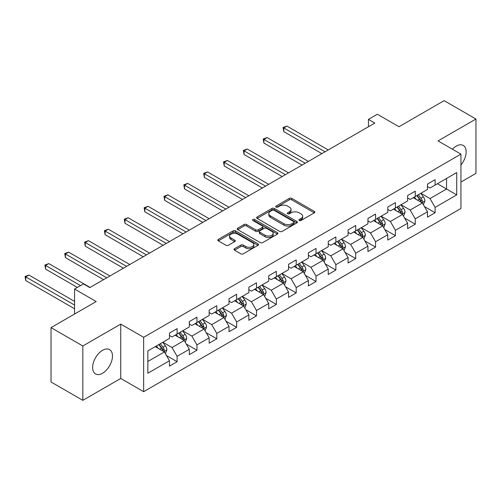 <?xml version="1.0" encoding="UTF-8"?>
<svg xmlns="http://www.w3.org/2000/svg" width="501" height="501" viewBox="0 0 501 501"><rect width="100%" height="100%" fill="white"/><g stroke="black" fill="none" stroke-linecap="round" stroke-linejoin="round"><path stroke-width="0.75" d="M299.272 220.478A1.234 0.714 0 0 0 301.026 220.478L314.29 212.819A1.766 1.021 0 0 0 314.81 212.098A1.766 1.021 0 0 0 314.29 211.378L291.814 198.402A1.766 1.021 0 0 0 289.315 198.402L276.045 206.061A1.234 0.714 0 0 0 275.688 206.562A1.234 0.714 0 0 0 276.045 207.07A1.234 0.714 0 0 0 277.798 207.07L279.514 206.08A5.649 3.263 0 0 1 287.505 206.08L289.378 207.157A5.649 3.263 0 0 1 291.031 209.468A5.649 3.263 0 0 1 289.378 211.773L287.662 212.762A1.234 0.714 0 0 0 287.298 213.269A1.234 0.714 0 0 0 287.662 213.777A1.234 0.714 0 0 0 289.409 213.777L291.125 212.781A5.649 3.263 0 0 1 299.116 212.781L300.995 213.864A5.649 3.263 0 0 1 302.648 216.169A5.649 3.263 0 0 1 300.995 218.48L299.272 219.469A1.234 0.714 0 0 0 298.915 219.977A1.234 0.714 0 0 0 299.272 220.478L299.272 219.469M102.555 373.239A14.034 8.104 120 0 0 111.723 360.87A14.034 8.104 120 0 0 109.569 349.623A14.034 8.104 120 0 0 102.555 350.318A14.034 8.104 120 0 0 93.386 362.686A14.034 8.104 120 0 0 95.534 373.934A14.034 8.104 120 0 0 102.555 373.239M460.939 164.954A14.034 8.104 120 0 0 463.25 145.434A14.034 8.104 120 0 0 456.229 146.129A14.034 8.104 120 0 0 452.416 149.21M234.493 248.721A1.766 1.021 0 0 0 233.98 249.442A1.766 1.021 0 0 0 234.493 250.168L240.799 253.807A1.766 1.021 0 0 0 243.298 253.807L258.034 245.296A1.766 1.021 0 0 0 258.554 244.576A1.766 1.021 0 0 0 258.034 243.855L235.558 230.88A1.766 1.021 0 0 0 233.059 230.88L218.323 239.384A1.766 1.021 0 0 0 217.803 240.111A1.766 1.021 0 0 0 218.323 240.831L225.938 245.227A1.766 1.021 0 0 0 228.437 245.227L234.744 241.588A1.766 1.021 0 0 0 235.263 240.862A1.766 1.021 0 0 0 234.744 240.142L230.967 237.962A4.722 2.73 0 0 1 229.583 236.034A4.722 2.73 0 0 1 232.502 233.516A4.722 2.73 0 0 1 237.649 234.105L252.448 242.647A4.722 2.73 0 0 1 253.832 244.576A4.722 2.73 0 0 1 250.913 247.099A4.722 2.73 0 0 1 245.766 246.505L243.298 245.083A1.766 1.021 0 0 0 240.799 245.083L234.493 248.721L234.493 250.168M460.939 182.045L475.95 173.377L475.95 119.025L444.143 100.657L398.978 126.734L377.353 114.247L368.448 119.388L374.811 123.064L89.829 287.593L83.473 283.917L74.568 289.058L74.568 314.033M82.834 345.984L82.834 400.343L120.747 378.449L120.747 324.097L82.834 345.984L51.027 327.623L96.192 301.546L74.568 289.058M120.747 324.097L143.649 337.317L460.939 154.133L460.939 208.485L143.649 391.676L143.649 337.317M475.95 119.025L438.037 140.913L460.939 154.133M279.639 231.387A1.766 1.021 0 0 0 282.138 231.387L296.868 222.876A1.766 1.021 0 0 0 297.387 222.156A1.766 1.021 0 0 0 296.868 221.436L274.391 208.46A1.766 1.021 0 0 0 271.893 208.46L257.157 216.964A1.766 1.021 0 0 0 256.644 217.685A1.766 1.021 0 0 0 257.157 218.405L279.639 231.387M253.343 220.747A1.234 0.714 0 0 1 254.602 220.922L254.602 219.451L277.454 232.646A1.766 1.021 0 0 1 277.967 233.366A1.766 1.021 0 0 1 277.454 234.086L262.718 242.597A1.766 1.021 0 0 1 260.219 242.597L237.743 229.621L237.743 228.174A1.766 1.021 0 0 0 237.224 228.894A1.766 1.021 0 0 0 237.743 229.621M237.743 228.174L244.05 224.536A1.766 1.021 0 0 1 246.548 224.536L255.66 229.796A1.766 1.021 0 0 0 258.159 229.796L262.342 227.385A1.766 1.021 0 0 0 262.862 226.665A1.766 1.021 0 0 0 262.342 225.938L252.848 220.459A1.234 0.714 0 0 1 252.491 219.958A1.234 0.714 0 0 1 253.255 219.3A1.234 0.714 0 0 1 254.602 219.451M82.834 400.343L51.027 381.975L51.027 327.623M166.482 355.572L177.103 361.703L177.103 356.343L189.322 349.291L189.322 354.652L196.949 350.249L196.949 344.882L209.167 337.831L209.167 343.198L216.801 338.789L216.801 333.428L229.013 326.376L229.013 331.737L236.647 327.328L236.647 321.968L248.859 314.916L248.859 320.277L256.493 315.874L256.493 310.507L268.705 303.456L268.705 308.823L276.339 304.414L276.339 299.053L288.551 292.002L288.551 297.362L296.185 292.953L296.185 287.593L308.397 280.541L308.397 285.902L316.031 281.499L316.031 276.132L328.243 269.081L328.243 274.448L335.877 270.039L335.877 264.678L348.095 257.627L348.095 262.987L355.723 258.579L355.723 253.218L367.941 246.166L367.941 251.527L375.575 247.125L375.575 241.758L387.787 234.706L387.787 240.073L395.421 235.664L395.421 230.303L407.632 223.252L407.632 228.613L415.266 224.204L415.266 218.843L427.478 211.791L427.478 217.152L435.112 212.743L435.112 207.383L456.737 194.895L456.737 172.569L446.56 178.444L446.56 189.021L456.737 194.895M177.103 361.703L169.47 366.112L169.47 360.751L147.845 373.239L147.845 350.907L169.47 338.419L169.47 333.059L177.103 328.65L177.103 334.01L189.322 326.965L189.322 321.598L196.949 317.196L196.949 322.556L209.167 315.505L209.167 310.144L216.801 305.735L216.801 311.096L229.013 304.044L229.013 298.684L236.647 294.275L236.647 299.636L248.859 292.59L248.859 287.223L256.493 282.821L256.493 288.181L268.705 281.13L268.705 275.769L276.339 271.36L276.339 276.721L288.551 269.67L288.551 264.309L296.185 259.9L296.185 265.261L308.397 258.209L308.397 252.848L316.031 248.446L316.031 253.807L328.243 246.755L328.243 241.394L335.877 236.986L335.877 242.346L348.095 235.295L348.095 229.934L355.723 225.525L355.723 230.886L367.941 223.834L367.941 218.474L375.575 214.071L375.575 219.432L387.787 212.38L387.787 207.019L395.421 202.611L395.421 207.971L407.632 200.92L407.632 195.559L415.266 191.15L415.266 196.511L427.478 189.459L427.478 184.099L435.112 179.696L435.112 185.057L456.737 172.569M175.068 335.188L184.23 340.48L172.018 347.531L162.856 342.239M169.47 335.482L172.018 336.954L177.103 334.01M172.018 347.531L177.103 356.343M184.23 340.48L189.322 349.291M194.914 323.727L204.076 329.019L191.864 336.071L182.702 330.779M189.322 324.022L191.864 325.493L196.949 322.556M191.864 336.071L196.949 344.882M204.076 329.019L209.167 337.831M214.766 312.273L223.922 317.559L211.71 324.61L202.548 319.325M209.167 312.568L211.71 314.033L216.801 311.096M211.71 324.61L216.801 333.428M223.922 317.559L229.013 326.376M234.612 300.813L243.768 306.105L231.556 313.156L222.394 307.865M229.013 301.107L231.556 302.579L236.647 299.636M231.556 313.156L236.647 321.968M243.768 306.105L248.859 314.916M254.458 289.353L263.614 294.644L251.402 301.696L242.246 296.404M248.859 289.647L251.402 291.119L256.493 288.181M251.402 301.696L256.493 310.507M263.614 294.644L268.705 303.456M274.304 277.898L283.466 283.184L271.248 290.236L262.092 284.95M268.705 278.193L271.248 279.658L276.339 276.721M271.248 290.236L276.339 299.053M283.466 283.184L288.551 292.002M294.15 266.438L303.312 271.73L291.094 278.781L281.938 273.49M288.551 266.732L291.094 268.204L296.185 265.261M291.094 278.781L296.185 287.593M303.312 271.73L308.397 280.541M313.995 254.978L323.158 260.269L310.946 267.321L301.784 262.029M308.397 255.272L310.946 256.744L316.031 253.807M310.946 267.321L316.031 276.132M323.158 260.269L328.243 269.081M333.841 243.524L343.003 248.809L330.792 255.861L321.629 250.575M328.243 243.818L330.792 245.283L335.877 242.346M330.792 255.861L335.877 264.678M343.003 248.809L348.095 257.627M353.687 232.063L362.849 237.355L350.637 244.407L341.475 239.115M348.095 232.358L350.637 233.829L355.723 230.886M350.637 244.407L355.723 253.218M362.849 237.355L367.941 246.166M373.533 220.603L382.695 225.895L370.483 232.946L361.321 227.654M367.941 220.897L370.483 222.369L375.575 219.432M370.483 232.946L375.575 241.758M382.695 225.895L387.787 234.706M393.385 209.149L402.541 214.434L390.329 221.486L381.167 216.2M387.787 209.443L390.329 210.908L395.421 207.971M390.329 221.486L395.421 230.303M402.541 214.434L407.632 223.252M413.231 197.688L422.387 202.98L410.175 210.032L401.019 204.74M407.632 197.983L410.175 199.454L415.266 196.511M410.175 210.032L415.266 218.843M422.387 202.98L427.478 211.791M437.404 183.735L446.56 189.021L430.021 198.571L420.865 193.28M427.478 186.522L430.021 187.994L435.112 185.057M430.021 198.571L435.112 207.383M120.747 378.449L143.649 391.676M368.448 119.388L368.448 126.734M147.845 361.484L164.384 351.934L155.222 346.648M164.384 351.934L169.47 360.751M424.491 206.612L435.112 212.743M404.645 218.073L415.266 224.204M384.793 229.533L395.421 235.664M364.947 240.987L375.575 247.125M345.101 252.448L355.723 258.579M325.255 263.908L335.877 270.039M305.41 275.362L316.031 281.499M285.564 286.822L296.185 292.953M265.718 298.283L276.339 304.414M245.872 309.737L256.493 315.874M226.02 321.197L236.647 327.328M206.174 332.658L216.801 338.789M186.328 344.112L196.949 350.249M299.767 220.653L300.995 219.945A5.649 3.263 0 0 0 302.648 217.641L302.648 216.169M291.031 209.468L291.031 210.934A5.649 3.263 0 0 1 289.378 213.244L288.156 213.952M314.265 212.831L291.814 199.868A1.766 1.021 0 0 0 289.315 199.868L276.539 207.245M296.849 222.889L274.391 209.925A1.766 1.021 0 0 0 271.893 209.925L257.182 218.417L257.157 216.964M293.749 222.663A1.234 0.714 0 0 0 294.112 222.156A1.234 0.714 0 0 0 293.749 221.649L274.016 210.257A1.234 0.714 0 0 0 272.268 210.257L270.459 211.303A5.649 3.263 0 0 0 268.805 213.614A5.649 3.263 0 0 0 270.459 215.918L283.948 223.703A5.649 3.263 0 0 0 291.939 223.703L293.749 222.663L293.749 224.129A1.234 0.714 0 0 0 294.112 223.628L294.112 222.156M268.805 213.614L268.805 215.079A5.649 3.263 0 0 0 270.459 217.39L270.459 215.918M293.749 224.129L291.939 225.174A5.649 3.263 0 0 1 283.948 225.174L270.459 217.39M237.762 229.633L244.05 226.001L244.05 224.536M262.862 226.665L262.862 228.13A1.766 1.021 0 0 1 262.342 228.851L258.159 231.268A1.766 1.021 0 0 1 255.66 231.268L246.548 226.001A1.766 1.021 0 0 0 244.05 226.001M254.602 220.922L277.429 234.099M265.123 235.257A4.722 2.73 0 0 0 270.271 235.852A4.722 2.73 0 0 0 273.183 233.328A4.722 2.73 0 0 0 271.799 231.399L266.588 228.393A1.766 1.021 0 0 0 264.09 228.393L259.906 230.804A1.766 1.021 0 0 0 259.393 231.531A1.766 1.021 0 0 0 259.906 232.251L265.123 235.257L265.123 236.729A4.722 2.73 0 0 0 270.271 237.317A4.722 2.73 0 0 0 273.183 234.8L273.183 233.328M259.393 231.531L259.393 232.996A1.766 1.021 0 0 0 259.906 233.716L259.906 232.251M265.123 236.729L259.906 233.716M253.832 244.576L253.832 246.047A4.722 2.73 0 0 1 250.913 248.565A4.722 2.73 0 0 1 245.766 247.976L243.298 246.555A1.766 1.021 0 0 0 240.799 246.555L234.518 250.181M229.583 236.034L229.583 237.505A4.722 2.73 0 0 0 230.967 239.434L230.967 237.962M234.719 241.601L230.967 239.434M258.009 245.315L235.558 232.351A1.766 1.021 0 0 0 233.059 232.351L218.348 240.843M423.395 204.721L424.911 200.907A4.766 2.756 -120 0 0 423.389 196.843L420.759 193.342M416.181 199.392L414.402 197.012M328.243 149.943L286.935 126.095L283.754 127.93L283.754 131.606L321.886 153.619M421.654 202.554L422.337 201.108A4.766 2.756 -120 0 0 420.972 198.239L418.341 194.739M417.151 195.428L420.063 199.317A2.43 1.403 60 0 1 420.502 200.049L422.337 201.108M416.819 195.615L419.443 199.122A4.766 2.756 60 0 1 420.809 201.991M283.754 131.606L283.059 127.53L325.061 151.784M283.059 127.53L286.935 126.095M403.549 216.175L405.058 212.361A4.766 2.756 -120 0 0 403.543 208.303L400.913 204.796M396.335 210.852L394.55 208.472M308.397 161.403L267.089 137.556L263.908 139.391L263.908 143.061L302.034 165.079M401.802 214.008L402.485 212.568A4.766 2.756 -120 0 0 401.126 209.7L398.495 206.193M397.306 206.882L400.218 210.771A2.43 1.403 60 0 1 400.656 211.51L402.485 212.568M396.967 207.076L399.598 210.583A4.766 2.756 60 0 1 400.963 213.451M263.908 143.061L263.207 138.99L305.215 163.238M263.207 138.99L267.089 137.556M383.703 227.636L385.213 223.822A4.766 2.756 -120 0 0 383.691 219.764L381.067 216.257M376.489 222.312L374.704 219.933M288.551 172.864L247.243 149.016L244.062 150.851L244.062 154.521L282.188 176.534M381.956 225.469L382.639 224.028A4.766 2.756 -120 0 0 381.274 221.16L378.65 217.653M377.453 218.342L380.372 222.231A2.43 1.403 60 0 1 380.81 222.97L382.639 224.028M377.121 218.536L379.752 222.037A4.766 2.756 60 0 1 381.117 224.905M244.062 154.521L243.361 150.444L285.37 174.699M243.361 150.444L247.243 149.016M363.858 239.096L365.367 235.282A4.766 2.756 -120 0 0 363.845 231.218L361.221 227.717M356.643 233.767L354.858 231.387M268.705 184.318L227.398 160.47L224.216 162.305L224.216 165.981L262.342 187.994M362.11 236.929L362.793 235.483A4.766 2.756 -120 0 0 361.428 232.614L358.804 229.114M357.608 229.802L360.52 233.691A2.43 1.403 60 0 1 360.964 234.424L362.793 235.483M357.276 229.99L359.906 233.497A4.766 2.756 60 0 1 361.265 236.366M224.216 165.981L223.515 161.904L265.524 186.159M223.515 161.904L227.398 160.47M344.005 250.55L345.521 246.736A4.766 2.756 -120 0 0 343.999 242.678L341.375 239.171M336.797 245.227L335.012 242.847M248.859 195.778L207.552 171.931L204.37 173.766L204.37 177.442L242.497 199.454M342.264 248.383L342.947 246.943A4.766 2.756 -120 0 0 341.582 244.075L338.958 240.568M337.762 241.257L340.674 245.146A2.43 1.403 60 0 1 341.118 245.885L342.947 246.943M337.43 241.451L340.054 244.958A4.766 2.756 60 0 1 341.419 247.826M204.37 177.442L203.669 173.365L245.678 197.613M203.669 173.365L207.552 171.931M324.16 262.01L325.675 258.197A4.766 2.756 -120 0 0 324.153 254.139L321.529 250.632M316.951 256.687L315.167 254.308M229.013 207.239L187.706 183.391L184.525 185.226L184.525 188.896L222.651 210.908M322.419 259.844L323.101 258.403A4.766 2.756 -120 0 0 321.736 255.535L319.112 252.028M317.916 252.717L320.828 256.606A2.43 1.403 60 0 1 321.273 257.345L323.101 258.403M317.584 252.911L320.208 256.412A4.766 2.756 60 0 1 321.573 259.28M184.525 188.896L183.823 184.819L225.832 209.074M183.823 184.819L187.706 183.391M304.314 273.471L305.829 269.657A4.766 2.756 -120 0 0 304.307 265.599L301.683 262.092M297.106 268.141L295.321 265.762M209.167 218.693L167.854 194.845L164.679 196.68L164.679 200.356L202.805 222.369M302.573 271.304L303.255 269.857A4.766 2.756 -120 0 0 301.89 266.989L299.266 263.488M298.07 264.177L300.982 268.066A2.43 1.403 60 0 1 301.427 268.805L303.255 269.857M297.738 264.365L300.362 267.872A4.766 2.756 60 0 1 301.727 270.74M164.679 200.356L163.977 196.279L205.986 220.534M163.977 196.279L167.854 194.845M284.468 284.925L285.983 281.111A4.766 2.756 -120 0 0 284.462 277.053L281.831 273.546M277.26 279.602L275.475 277.222M189.315 230.153L148.008 206.306L144.827 208.14L144.827 211.817L182.959 233.829M282.727 282.758L283.409 281.318A4.766 2.756 -120 0 0 282.044 278.45L279.42 274.943M278.224 275.631L281.136 279.52A2.43 1.403 60 0 1 281.575 280.259L283.409 281.318M277.892 275.826L280.516 279.333A4.766 2.756 60 0 1 281.881 282.201M144.827 211.817L144.131 207.74L186.14 231.988M144.131 207.74L148.008 206.306M264.622 296.385L266.137 292.571A4.766 2.756 -120 0 0 264.616 288.513L261.985 285.006M257.408 291.062L255.629 288.682M169.47 241.614L128.162 217.766L124.981 219.601L124.981 223.271L163.113 245.283M262.881 294.219L263.564 292.778A4.766 2.756 -120 0 0 262.198 289.91L259.568 286.403M258.378 287.092L261.29 290.981A2.43 1.403 60 0 1 261.729 291.72L263.564 292.778M258.046 287.286L260.67 290.787A4.766 2.756 60 0 1 262.036 293.655M124.981 223.271L124.286 219.194L166.294 243.448M124.286 219.194L128.162 217.766M244.776 307.846L246.285 304.032A4.766 2.756 -120 0 0 244.77 299.974L242.14 296.467M237.562 302.516L235.777 300.137M149.624 253.068L108.316 229.22L105.135 231.055L105.135 234.731L143.261 256.744M243.035 305.679L243.711 304.232A4.766 2.756 -120 0 0 242.352 301.364L239.722 297.863M238.532 298.552L241.444 302.441A2.43 1.403 60 0 1 241.883 303.18L243.711 304.232M238.194 298.74L240.824 302.247A4.766 2.756 60 0 1 242.19 305.115M105.135 234.731L104.433 230.654L146.442 254.909M104.433 230.654L108.316 229.22M224.93 319.3L226.439 315.492A4.766 2.756 -120 0 0 224.918 311.428L222.294 307.927M217.716 313.977L215.931 311.597M129.778 264.528L88.47 240.68L85.289 242.515L85.289 246.191L123.415 268.204M223.183 317.133L223.866 315.693A4.766 2.756 -120 0 0 222.5 312.824L219.876 309.317M218.68 310.006L221.599 313.895A2.43 1.403 60 0 1 222.037 314.634L223.866 315.693M218.348 310.2L220.979 313.707A4.766 2.756 60 0 1 222.344 316.576M85.289 246.191L84.588 242.115L126.596 266.363M84.588 242.115L88.47 240.68M205.084 330.76L206.594 326.946A4.766 2.756 -120 0 0 205.072 322.888L202.448 319.381M197.87 325.437L196.085 323.057M109.932 275.988L68.624 252.141L65.443 253.976L65.443 257.646L103.569 279.658M203.337 328.593L204.02 327.153A4.766 2.756 -120 0 0 202.655 324.285L200.031 320.778M198.834 321.467L201.746 325.356A2.43 1.403 60 0 1 202.191 326.095L204.02 327.153M198.502 321.661L201.133 325.162A4.766 2.756 60 0 1 202.492 328.03M65.443 257.646L64.742 253.569L106.751 277.823M64.742 253.569L68.624 252.141M185.232 342.221L186.748 338.407A4.766 2.756 -120 0 0 185.226 334.349L182.602 330.842M178.024 336.891L176.239 334.511M90.086 287.449L48.779 263.595L45.597 265.43L45.597 269.106L77.361 287.449M183.491 340.054L184.174 338.607A4.766 2.756 -120 0 0 182.809 335.739L180.185 332.238M178.989 332.927L181.901 336.816A2.43 1.403 60 0 1 182.345 337.555L184.174 338.607M178.657 333.115L181.281 336.622A4.766 2.756 60 0 1 182.646 339.49M45.597 269.106L44.896 265.029L80.542 285.608M44.896 265.029L48.779 263.595M165.386 353.675L166.902 349.867A4.766 2.756 -120 0 0 165.38 345.803L162.756 342.302M158.178 348.352L156.393 345.972M74.568 301.402L28.933 275.055L25.751 276.89L25.751 280.566L74.568 308.748M163.645 351.508L164.328 350.067A4.766 2.756 -120 0 0 162.963 347.199L160.339 343.692M159.143 344.381L162.055 348.27A2.43 1.403 60 0 1 162.499 349.009L164.328 350.067M158.811 344.575L161.435 348.082A4.766 2.756 60 0 1 162.8 350.95M25.751 280.566L25.05 276.489L74.568 305.071M25.05 276.489L28.933 275.055M300.995 219.945L300.995 218.48M287.662 213.777L287.662 212.762M289.378 213.244L289.378 211.773M276.045 207.07L276.045 206.061M289.315 199.868L289.315 198.402M291.814 199.868L291.814 198.402M314.29 212.819L314.29 211.378M271.893 209.925L271.893 208.46M274.391 209.925L274.391 208.46M296.868 222.876L296.868 221.436M283.948 225.174L283.948 223.703M291.939 225.174L291.939 223.703M246.548 226.001L246.548 224.536M255.66 231.268L255.66 229.796M258.159 231.268L258.159 229.796M262.342 228.851L262.342 227.385M277.454 234.086L277.454 232.646M240.799 246.555L240.799 245.083M243.298 246.555L243.298 245.083M245.766 247.976L245.766 246.505M234.744 241.588L234.744 240.142M218.323 240.831L218.323 239.384M233.059 232.351L233.059 230.88M235.558 232.351L235.558 230.88M258.034 245.296L258.034 243.855M421.917 202.705L424.879 200.995M420.972 198.239L423.389 196.843M417.577 200.2L419.443 199.122M402.071 214.165L405.027 212.455M401.126 209.7L403.543 208.303M397.731 211.66L399.598 210.583M382.225 225.625L385.181 223.916M381.274 221.16L383.691 219.764M377.886 223.114L379.752 222.037M362.38 237.079L365.335 235.37M361.428 232.614L363.845 231.218M358.04 234.574L359.906 233.497M342.534 248.54L345.49 246.83M341.582 244.075L343.999 242.678M338.194 246.035L340.054 244.958M322.688 260L325.644 258.291M321.736 255.535L324.153 254.139M318.348 257.489L320.208 256.412M302.842 271.454L305.798 269.751M301.89 266.989L304.307 265.599M298.496 268.949L300.362 267.872M282.99 282.915L285.952 281.205M282.044 278.45L284.462 277.053M278.65 280.41L280.516 279.333M263.144 294.375L266.106 292.665M262.198 289.91L264.616 288.513M258.804 291.864L260.67 290.787M243.298 305.829L246.254 304.126M242.352 301.364L244.77 299.974M238.958 303.324L240.824 302.247M223.452 317.29L226.408 315.58M222.5 312.824L224.918 311.428M219.112 314.785L220.979 313.707M203.606 328.75L206.562 327.04M202.655 324.285L205.072 322.888M199.266 326.239L201.133 325.162M183.761 340.204L186.716 338.501M182.809 335.739L185.226 334.349M179.421 337.699L181.281 336.622M163.915 351.664L166.871 349.955M162.963 347.199L165.38 345.803M159.575 349.159L161.435 348.082"/></g></svg>
